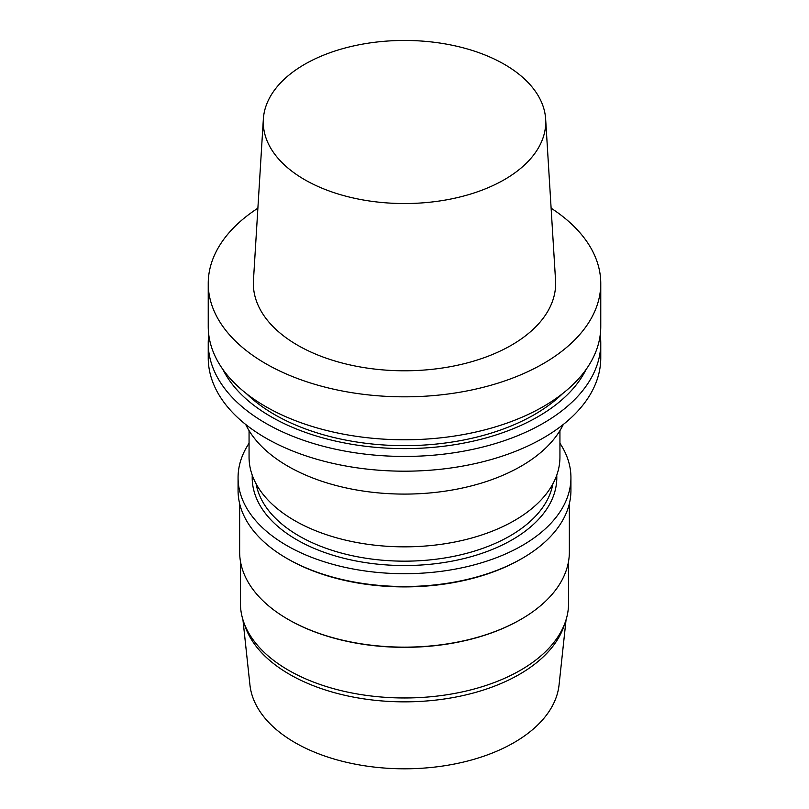 <?xml version="1.0" encoding="UTF-8"?>
<svg xmlns="http://www.w3.org/2000/svg" width="809" height="809" viewBox="0 0 809 809"><rect width="100%" height="100%" fill="white"/><g stroke="black" fill="none" stroke-linecap="round" stroke-linejoin="round"><path stroke-width="1.21" d="M504.371 179.649A141.241 81.547 180 0 1 348.143 196.769A141.241 81.547 180 0 1 263.35 119.105A141.241 81.547 180 0 1 404.5 40.45A141.241 81.547 180 0 1 545.65 119.105A141.241 81.547 180 0 1 504.371 179.649M545.65 119.105L555.55 280.43A151.152 87.261 180 0 1 511.379 345.231A151.152 87.261 180 0 1 344.189 363.544A151.152 87.261 180 0 1 253.45 280.43L263.35 119.105M551.121 208.196A196.263 113.311 180 0 1 600.763 283.524A196.263 113.311 180 0 1 543.274 363.646A196.263 113.311 180 0 1 329.394 388.209A196.263 113.311 180 0 1 208.237 283.524A196.263 113.311 180 0 1 257.879 208.196M600.763 283.524L600.763 326.472A196.263 113.311 180 0 1 543.274 406.593A196.263 113.311 180 0 1 329.394 431.157A196.263 113.311 180 0 1 208.237 326.472L208.237 283.524M562.609 393.599A183.704 106.06 180 0 1 534.395 414.602A183.704 106.06 180 0 1 246.391 393.599M586.05 369.521A188.79 109.003 180 0 1 537.995 416.686A188.79 109.003 180 0 1 222.95 369.521M600.227 334.805A196.263 113.311 180 0 1 600.763 343.127A196.263 113.311 180 0 1 543.274 423.249A196.263 113.311 180 0 1 329.394 447.812A196.263 113.311 180 0 1 208.237 343.127A196.263 113.311 180 0 1 208.773 334.805M600.763 343.127L600.763 357.871A196.263 113.311 180 0 1 543.274 438.003A196.263 113.311 180 0 1 329.394 462.566A196.263 113.311 180 0 1 208.237 357.871L208.237 343.127M563.307 424.462A164.854 95.179 180 0 1 521.077 466.206A164.854 95.179 180 0 1 245.693 424.462M559.939 430.61L559.939 457.105A155.439 89.738 180 0 1 514.413 520.561A155.439 89.738 180 0 1 345.018 540.007A155.439 89.738 180 0 1 249.061 457.105L249.061 430.61M552.881 483.843A149.159 86.118 180 0 1 509.973 535.942A149.159 86.118 180 0 1 354.534 556.188A149.159 86.118 180 0 1 256.119 483.843M556.744 475.207A152.294 87.928 180 0 1 512.188 539.785A152.294 87.928 180 0 1 344.3 558.382A152.294 87.928 180 0 1 252.256 475.207M559.939 443.271A166.432 96.089 180 0 1 570.932 477.613A166.432 96.089 180 0 1 522.179 545.559A166.432 96.089 180 0 1 340.811 566.381A166.432 96.089 180 0 1 238.068 477.613A166.432 96.089 180 0 1 249.061 443.271M570.932 477.613L570.932 490.436A166.432 96.089 180 0 1 522.189 558.372A166.432 96.089 180 0 1 522.179 558.372A166.432 96.089 180 0 1 286.811 558.372A166.432 96.089 180 0 1 238.068 490.436L238.068 477.613M522.179 558.372L521.077 559.019A164.854 95.179 180 0 1 287.923 559.019L286.811 558.372M569.354 503.602L569.354 551.971A164.854 95.179 180 0 1 521.077 619.269A164.854 95.179 180 0 1 287.923 619.269A164.854 95.179 180 0 1 239.646 551.971L239.646 503.602M520.794 619.431A164.075 94.724 180 0 1 520.521 619.593L521.077 619.269L520.521 619.593A164.075 94.724 180 0 1 288.479 619.593A164.075 94.724 180 0 1 288.206 619.431M568.575 561.244L568.575 603.251A164.075 94.724 180 0 1 565.602 621.191A164.075 94.724 180 0 1 520.521 670.226A164.075 94.724 180 0 1 356.425 693.819A164.075 94.724 180 0 1 243.398 621.191A164.075 94.724 180 0 1 240.425 603.251L240.425 561.244M565.602 621.191L564.065 625.802A162.508 93.824 180 0 1 519.408 674.372A162.508 93.824 180 0 1 356.88 697.732A162.508 93.824 180 0 1 244.935 625.802L243.398 621.191M566.057 619.785L559.059 684.93A154.853 89.405 180 0 1 513.998 742.611A154.853 89.405 180 0 1 349.69 763.018A154.853 89.405 180 0 1 249.941 684.93L242.943 619.785M521.077 559.019L522.189 558.372M288.479 619.593L287.923 619.269"/></g></svg>
